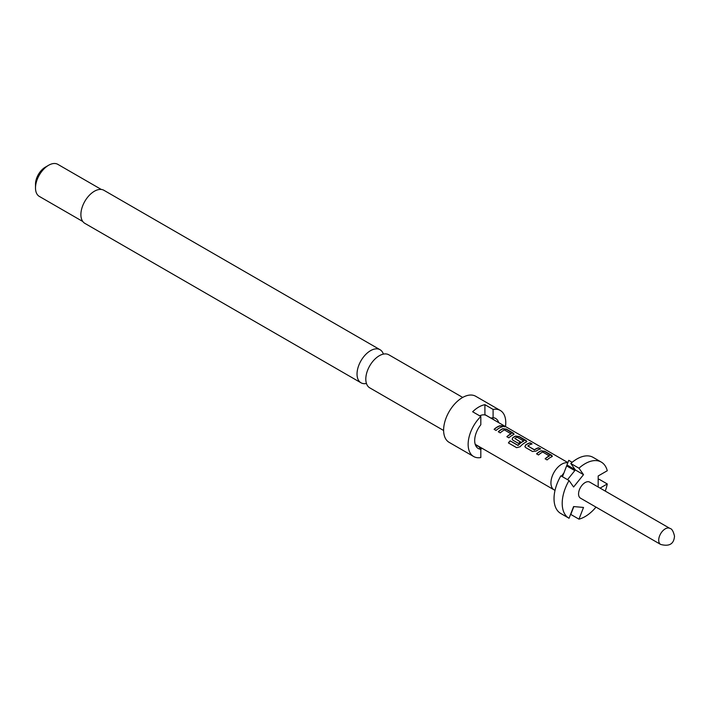 <?xml version="1.0" encoding="UTF-8"?>
<svg xmlns="http://www.w3.org/2000/svg" width="710" height="710" viewBox="0 0 710 710"><rect width="100%" height="100%" fill="white"/><g stroke="black" fill="none" stroke-linecap="round" stroke-linejoin="round"><path stroke-width="1.06" d="M504.916 426.772L504.419 426.435C502.192 425.388 501.491 425.343 502.334 426.293M502.396 426.089C504.712 426.941 505.413 426.994 504.517 426.222C502.272 425.175 501.562 425.13 502.396 426.089L501.863 425.494M505.085 426.71L504.517 426.222M366.44 383.471A19.081 11.023 -60 0 1 360.982 382.788A19.081 11.023 -60 0 1 358.062 367.496A19.081 11.023 -60 0 1 370.522 350.678A19.081 11.023 -60 0 1 380.072 349.728A19.081 11.023 -60 0 1 383.382 354.112M462.698 397.431L388.84 354.796A19.081 11.023 120 0 0 379.3 355.737A19.081 11.023 120 0 0 376.398 357.778A19.081 11.023 120 0 0 366.12 375.581A19.081 11.023 120 0 0 369.75 387.846L443.617 430.491M552.318 456.317L544.659 451.462L541.064 450.983A15.034 8.68 120 0 0 539.715 451.666A15.034 8.68 120 0 0 536.689 453.921M549.398 455.714L549.398 455.847A15.265 8.813 120 0 0 548.289 456.423A15.265 8.813 120 0 0 545.129 458.793L547.091 459.929A15.265 8.813 120 0 1 550.25 457.559A15.265 8.813 120 0 1 551.626 456.867L552.353 456.21L551.581 455.216L544.712 451.258L541.091 450.788A15.265 8.813 120 0 0 539.715 451.471A15.265 8.813 120 0 0 536.556 453.841L538.526 454.977A15.265 8.813 120 0 1 541.686 452.607A15.265 8.813 120 0 1 542.795 452.03L549.38 456.042A15.034 8.68 120 0 0 548.289 456.61A15.034 8.68 120 0 0 545.262 458.864M531.799 444.034L530.068 443.04A15.034 8.68 120 0 0 526.962 444.3A15.034 8.68 120 0 0 525.613 445.179L524.903 446.652L525.631 447.54L532.5 451.498L536.121 451.081A15.265 8.813 120 0 1 537.497 450.193A15.265 8.813 120 0 1 540.656 448.915L538.695 447.779A15.265 8.813 120 0 0 535.535 449.057A15.265 8.813 120 0 0 534.426 449.767L527.814 445.951A15.265 8.813 120 0 1 528.923 445.241A15.265 8.813 120 0 1 532.083 443.963L530.121 442.827A15.265 8.813 120 0 0 526.962 444.105A15.265 8.813 120 0 0 525.586 445.001M540.363 448.977L538.641 447.983A15.034 8.68 120 0 0 535.535 449.244A15.034 8.68 120 0 0 534.435 449.945L534.426 449.767M526.802 441.584L519.143 436.73L515.549 436.251A15.034 8.68 120 0 0 514.2 436.934A15.034 8.68 120 0 0 512.851 437.813L512.176 439.375M523.669 440.857L523.652 441.185A15.034 8.68 120 0 0 522.56 441.753A15.034 8.68 120 0 0 518.185 445.374L510.099 440.812A15.265 8.813 120 0 0 508.404 442.925L516.649 447.682L520.057 446.759A15.265 8.813 120 0 1 524.734 442.827A15.265 8.813 120 0 1 526.11 442.135L526.838 441.478L526.066 440.484L519.196 436.526L515.575 436.055A15.265 8.813 120 0 0 514.2 436.739A15.265 8.813 120 0 0 512.833 437.635L512.141 439.286L512.877 440.173L518.504 443.422A15.265 8.813 120 0 1 520.421 441.851L514.839 438.461A15.265 8.813 120 0 1 515.948 437.75A15.265 8.813 120 0 1 517.058 437.174L523.669 440.99A15.265 8.813 120 0 0 522.56 441.567A15.265 8.813 120 0 0 518.114 445.241M520.297 441.939L514.839 438.461M514.04 434.218L506.39 429.364L502.795 428.884A15.034 8.68 120 0 0 501.446 429.568A15.034 8.68 120 0 0 498.42 431.822M511.12 433.615L511.129 433.748A15.265 8.813 120 0 0 510.011 434.325A15.265 8.813 120 0 0 506.851 436.694L508.822 437.83A15.265 8.813 120 0 1 511.981 435.461A15.265 8.813 120 0 1 513.348 434.768L514.076 434.112L513.303 433.118L506.434 429.159L502.813 428.689A15.265 8.813 120 0 0 501.446 429.373A15.265 8.813 120 0 0 498.287 431.742L500.248 432.878A15.265 8.813 120 0 1 503.408 430.508A15.265 8.813 120 0 1 504.517 429.932L511.111 433.943A15.034 8.68 120 0 0 510.011 434.511A15.034 8.68 120 0 0 506.984 436.774M502.094 426.887L500.364 425.885A15.034 8.68 120 0 0 497.257 427.145A15.034 8.68 120 0 0 494.231 429.408M380.072 349.728L103.926 190.298A19.081 11.023 120 0 0 94.386 191.247A19.081 11.023 120 0 0 81.916 208.065A19.081 11.023 120 0 0 84.845 223.357L360.982 382.788M101.308 189.455L57.838 164.356A18.504 10.685 120 0 0 48.582 165.279L48.582 165.279A18.504 10.685 120 0 0 35.5 187.946A18.504 10.685 120 0 0 39.334 196.413L82.804 221.511M48.582 165.279L45.316 167.169A13.88 8.014 120 0 0 35.5 184.165L35.5 187.946M500.257 410.442L475.727 396.278A26.598 15.363 120 0 0 462.423 397.591A26.598 15.363 120 0 0 445.046 421.039A26.598 15.363 120 0 0 449.119 442.348L473.659 456.521A26.598 15.363 -60 0 1 480.821 416.486L472.647 411.764A26.598 15.363 -60 0 1 478.78 407.034A26.598 15.363 -60 0 1 484.912 404.682L493.095 409.404A26.598 15.363 -60 0 1 500.257 410.442A26.598 15.363 -60 0 1 505.484 426.541M480.821 416.486L480.821 424.749A17.351 10.02 120 0 0 475.496 445.152A17.351 10.02 120 0 0 480.821 449.288L480.821 457.551A26.598 15.363 -60 0 1 473.659 456.521M555.025 490.326L554.483 490.069A15.265 8.813 -60 0 1 554.093 489.865A15.265 8.813 -60 0 1 551.75 477.635A15.265 8.813 -60 0 1 561.725 464.18A15.265 8.813 -60 0 1 567.787 462.831M561.61 476.233A14.573 8.413 -60 0 1 563.917 472.966L562.48 476.738M578.97 468.201A32.385 18.7 -60 0 1 585.102 463.701A32.385 18.7 -60 0 1 601.29 462.095L593.116 457.373A32.385 18.7 120 0 0 576.919 458.979A32.385 18.7 120 0 0 570.796 463.479L578.97 468.201L583.514 474.662L573.6 486.998L569.056 480.537L560.882 475.815A32.385 18.7 120 0 0 560.731 513.463A32.385 18.7 120 0 0 560.882 513.552L568.763 518.105M601.29 462.095A32.385 18.7 -60 0 1 607.272 470.73L598.184 475.975L598.184 487.016M669.876 528.4L589.726 482.125A9.257 5.343 120 0 0 585.102 482.587A9.257 5.343 120 0 0 579.058 490.743A9.257 5.343 120 0 0 580.478 498.154L660.628 544.428A9.257 5.343 -60 0 1 659.208 537.017A9.257 5.343 -60 0 1 665.252 528.861A9.257 5.343 -60 0 1 669.876 528.4C671.811 528.666 673.355 531.249 674.5 536.139C673.959 543.975 669.326 546.744 660.628 544.428M499.219 428.094A15.265 8.813 120 0 0 496.059 430.464L494.098 429.328A15.265 8.813 120 0 1 497.257 426.958A15.265 8.813 120 0 1 500.417 425.68L502.378 426.817A15.265 8.813 120 0 0 499.219 428.094M567.885 462.574L486.412 415.536A15.265 8.813 120 0 0 479.667 415.82M534.435 449.945L527.814 445.951M482.037 448.267A26.598 15.363 -60 0 1 480.768 449.208M484.912 404.682L484.912 414.613L490.965 418.11L493.095 417.666L493.095 409.404M480.821 449.288L478.7 446.395L475.656 444.637M498.713 422.636A17.351 10.02 120 0 0 493.095 417.666M478.7 446.395A15.611 9.017 -60 0 1 477.022 445.773A15.611 9.017 -60 0 1 475.07 443.848M494.107 419.974A15.611 9.017 120 0 0 492.642 418.731A15.611 9.017 120 0 0 490.965 418.11M572.162 462.308L568.745 460.337L563.917 472.966M560.731 513.463L568.905 518.185A32.385 18.7 -60 0 0 569.056 518.273L573.6 506.558L583.514 507.446L578.97 519.161L570.796 514.439L573.84 506.585M567.53 479.658L574.798 470.615L566.624 465.893M567.157 465.219L583.514 474.662M566.979 464.961L575.153 469.683L570.796 463.479M568.905 518.185A32.385 18.7 -60 0 1 569.056 480.537M600.083 488.107L607.272 483.954A32.385 18.7 -60 0 1 605.248 491.089M595.992 507.117A32.385 18.7 -60 0 1 578.97 519.161M598.184 479.756L599.098 479.232L607.272 483.954M517.936 445.427L510.099 440.812M510.171 440.937A15.034 8.68 120 0 0 508.52 442.996M525.613 445.179L524.93 446.741M475.567 444.531L554.093 489.865"/></g></svg>
